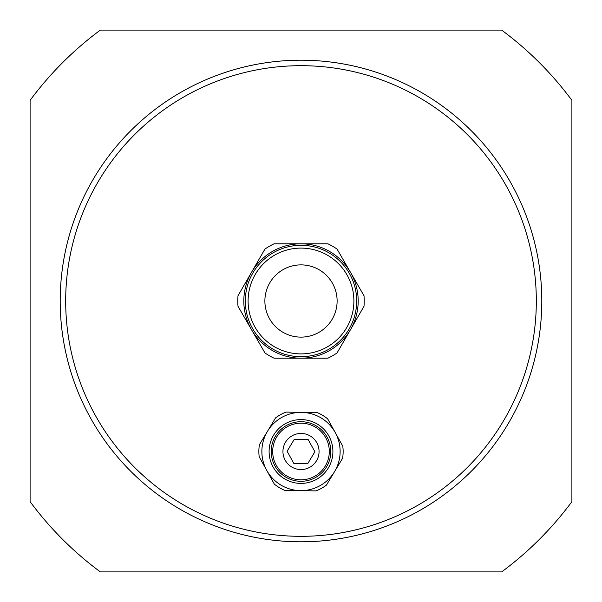 <?xml version="1.0" encoding="UTF-8"?>
<svg xmlns="http://www.w3.org/2000/svg" width="602" height="602" viewBox="0 0 602 602"><rect width="100%" height="100%" fill="white"/><g stroke="black" fill="none" stroke-linecap="round" stroke-linejoin="round"><path stroke-width="0.9" d="M301 65.686A235.314 235.314 0 0 1 504.792 418.661A235.314 235.314 0 0 1 97.208 418.661A235.314 235.314 0 0 1 301 65.686M301 60.2A240.8 240.8 0 0 0 92.46 421.4A240.8 240.8 0 0 0 509.54 421.4A240.8 240.8 0 0 0 301 60.2M501.654 30.1L100.346 30.1A337.12 337.12 0 0 0 30.1 100.346L30.1 501.654A337.12 337.12 0 0 0 100.346 571.9L501.654 571.9A337.12 337.12 0 0 0 571.9 501.654L571.9 100.346A337.12 337.12 0 0 0 501.654 30.1M301 337.12A36.12 36.12 0 0 1 269.719 282.94A36.12 36.12 0 0 1 332.281 282.94A36.12 36.12 0 0 1 301 337.12M301 245.315A55.685 55.685 0 0 0 252.772 328.842A55.685 55.685 0 0 0 349.228 328.842A55.685 55.685 0 0 0 301 245.315A55.685 55.685 0 0 0 252.772 328.842A55.685 55.685 0 0 0 349.228 328.842A55.685 55.685 0 0 0 301 245.315M264.933 249.093L251.47 272.405A57.19 57.19 0 0 1 301 243.81L274.076 243.81A63.21 63.21 0 0 0 264.933 249.093M238.008 306.283L251.47 329.595A57.19 57.19 0 0 1 251.47 272.405L238.008 295.717A63.21 63.21 0 0 0 238.008 306.283M274.076 358.19L301 358.19A57.19 57.19 0 0 1 251.47 329.595L264.933 352.907A63.21 63.21 0 0 0 274.076 358.19M301 358.19L327.924 358.19A63.21 63.21 0 0 0 337.067 352.907L350.53 329.595A57.19 57.19 0 0 1 301 358.19M350.53 329.595L363.992 306.283A63.21 63.21 0 0 0 363.992 295.717L350.53 272.405A57.19 57.19 0 0 1 350.53 329.595M350.53 272.405L337.067 249.093A63.21 63.21 0 0 0 327.924 243.81L301 243.81A57.19 57.19 0 0 1 350.53 272.405M314.899 451.756L307.727 463.668L293.829 463.412L287.101 451.244L294.273 439.332L308.171 439.588L314.899 451.756M300.669 469.56A18.06 18.06 0 0 1 285.529 442.184A18.06 18.06 0 0 1 316.802 442.756A18.06 18.06 0 0 1 300.669 469.56M342.809 446.248L335.239 432.56A39.13 39.13 0 0 1 334.524 471.682L342.591 458.288A42.14 42.14 0 0 0 342.809 446.248M317.359 412.663L301.715 412.378A39.13 39.13 0 0 1 335.239 432.56L327.669 418.872A42.14 42.14 0 0 0 317.359 412.663M275.543 417.916L267.476 431.318A39.13 39.13 0 0 1 301.715 412.378L286.078 412.092A42.14 42.14 0 0 0 275.543 417.916M267.476 431.318L259.409 444.712A42.14 42.14 0 0 0 259.191 456.752L266.761 470.44A39.13 39.13 0 0 1 267.476 431.318M266.761 470.44L274.331 484.128A42.14 42.14 0 0 0 284.641 490.337L300.285 490.622A39.13 39.13 0 0 1 266.761 470.44M300.285 490.622L315.922 490.908A42.14 42.14 0 0 0 326.457 485.084L334.524 471.682A39.13 39.13 0 0 1 300.285 490.622M301.549 421.709A29.799 29.799 0 0 0 274.926 465.925A29.799 29.799 0 0 0 326.532 466.874A29.799 29.799 0 0 0 301.549 421.709A29.799 29.799 0 0 0 274.926 465.925A29.799 29.799 0 0 0 326.532 466.874A29.799 29.799 0 0 0 301.549 421.709M301.587 419.602A31.906 31.906 0 0 0 273.082 466.941A31.906 31.906 0 0 0 328.331 467.957A31.906 31.906 0 0 0 301.587 419.602M301 248.099A52.901 52.901 0 0 0 255.188 327.45A52.901 52.901 0 0 0 346.812 327.45A52.901 52.901 0 0 0 301 248.099M301.519 423.198A28.309 28.309 0 0 0 276.228 465.203A28.309 28.309 0 0 0 325.253 466.098A28.309 28.309 0 0 0 301.519 423.198"/></g></svg>

